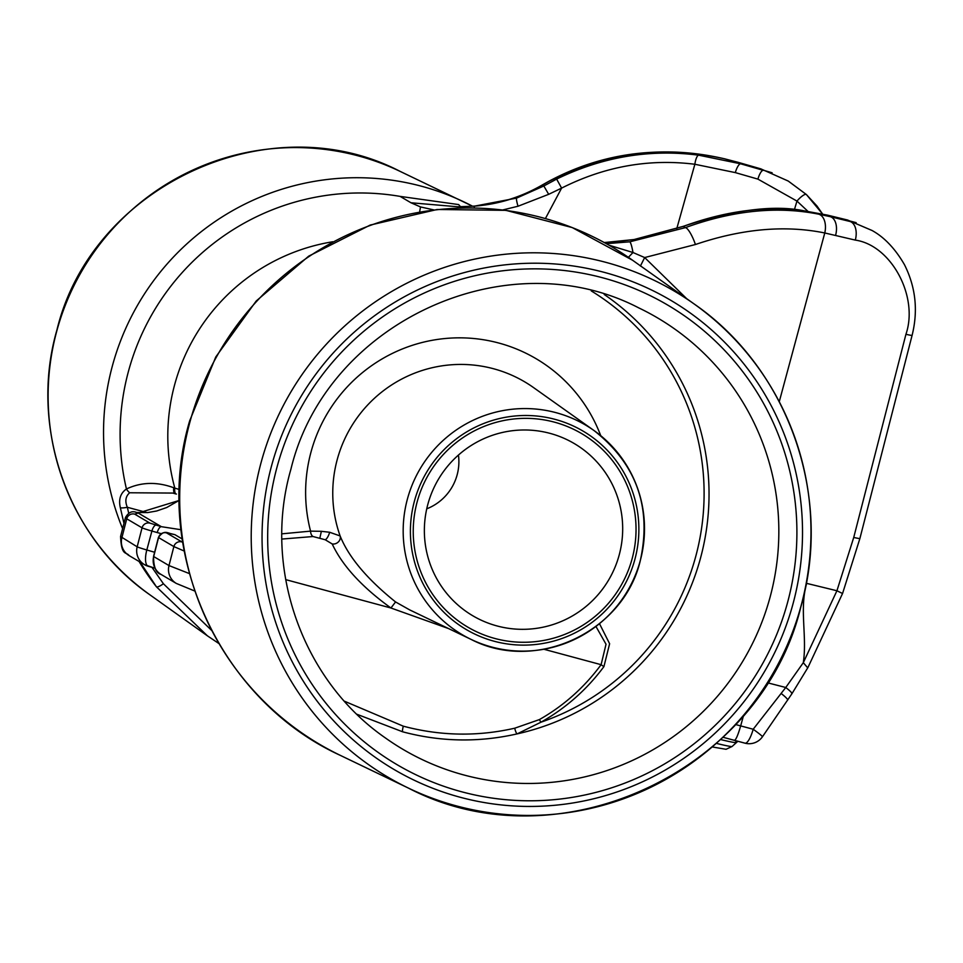 <?xml version="1.0" encoding="UTF-8"?>
<svg xmlns="http://www.w3.org/2000/svg" width="963" height="963" viewBox="0 0 963 963"><rect width="100%" height="100%" fill="white"/><g stroke="black" fill="none" stroke-linecap="round" stroke-linejoin="round"><path stroke-width="1.44" d="M738.549 162.446A16.202 4.731 106.1 0 0 738.38 162.386A16.202 4.731 106.1 0 0 738.188 162.35L724.621 158.823C663.989 144.715 605.414 152.238 548.898 181.405L542.325 185.101C521.224 197.259 498.581 204.288 474.386 206.166L516.601 198.101L543.83 185.979L556.638 179.082C602.453 156.813 649.808 148.856 698.693 155.187L740.691 163.818A9.726 2.841 106.1 0 0 735.323 172.606L694.865 164.264C648.918 158.51 604.499 166.467 561.61 188.11L545.419 218.529M807.921 211.33L796.967 201.074L757.917 179.118L735.323 172.606M794.367 209.79L796.967 201.074A9.726 2.468 132.7 0 1 806.356 194.514A9.726 2.468 132.7 0 1 806.416 194.574L822.546 213.991M822.571 213.991L816.985 206.022L806.356 194.514L788.228 181.056L760.782 168.85L788.24 181.044L806.296 194.466M761.143 168.958A16.202 4.731 106.1 0 0 760.963 168.886A16.202 4.731 106.1 0 0 760.782 168.85L738.188 162.35L740.691 163.818L763.286 170.319A9.726 2.841 106.1 0 0 757.917 179.118M872.141 230.518L847.596 220.033L872.273 230.602C876.342 232.974 890.739 240.846 904.486 264.729C915.717 287.155 918.245 310.7 912.093 335.365A16.202 0.65 -165.6 0 1 905.93 334.305C918.883 296.628 891.293 245.288 855.313 240.1L824.773 232.974C785.098 224.897 741.979 228.737 695.418 244.518L644.668 257.554L686.715 298.699M682.815 226.558A9.726 2.07 68.8 0 1 683.02 226.413C733.349 209.862 773.638 204.65 803.912 210.789L827.614 215.158A9.726 5.983 103.7 0 1 827.891 215.231L804.298 210.861C766.524 205.564 726.174 210.741 683.261 226.389L634.328 239.51L604.283 242.556M606.317 243.675L629.742 241.821L685.391 227.641C732.795 210.416 777.249 205.926 818.731 214.183L830.383 216.699A16.202 9.967 103.7 0 1 835.607 235.297M161.11 533.646L151.901 531.058A16.828 0.638 -164.6 0 1 142.055 527.832L126.743 518.804L121.868 537.787A16.202 16.034 120.5 0 0 129.198 555.651C126.093 551.474 121.519 556.554 120.58 536.547L137.167 546.815A16.479 0.626 15.4 0 0 146.821 549.981L154.622 552.256M179.25 500.435L134.688 514.122A6.476 6.416 -59.5 0 0 126.743 518.804L125.467 517.504M184.174 551.017L173.87 546.587L158.558 537.559L153.683 556.542L168.994 565.57L189.35 573.575M805.525 587.237L806.681 583.385C799.218 609.049 807.283 636.374 803.311 662.676L836.931 590.752L853.736 537.45L905.93 334.305M806.284 583.277L836.919 590.752L842.396 593.437M735.491 724.513L753.186 729.244L785.76 687.498L803.311 662.676L807.608 667.744M737.285 741.125A6.476 6.32 -84.3 0 0 735.034 742.581A42.143 1.601 -164.6 0 1 720.553 739.536M735.949 742.016L735.034 742.581M123.962 523.354L120.363 507.814C118.413 499.424 120.435 493.152 126.442 488.987C141.2 482.03 156.981 481.608 173.761 487.747L179.359 489.529M433.735 209.886L420.506 206.937L410.984 202.772L400.102 196.392L458.761 204.589A9.726 5.405 95.7 0 0 460.952 206.72M218.818 643.489L207.382 635.809L156.427 586.804L140.104 562.079M599.492 623.687L609.615 643.741L603.921 666.613C586.852 689.592 565.871 708.118 540.989 722.19L517.131 733.89C478.683 742.605 440.524 741.919 402.642 731.796L356.996 714.293M604.222 294.485A244.096 241.544 -59.5 0 1 700.221 559.178A244.096 241.544 -59.5 0 1 517.131 733.89A6.476 1.204 76.9 0 1 514.711 728.209L539.364 719.602C563.608 705.855 584.192 687.546 601.105 664.687L606.028 644.247L595.965 626.468M344.465 701.22L403.28 726.174C440.344 736.021 477.492 736.695 514.711 728.209M281.87 533.839L310.568 531.131L321.377 531.311L329.659 532.262L340.132 535.958C348.654 557.12 367.132 579.112 395.564 601.947L409.732 609.916L470.979 639.348A121.615 120.339 -59.5 0 1 407.566 498.485A121.615 120.339 -59.5 0 1 594.075 430.581A121.615 120.339 -59.5 0 1 640.118 561.2A121.615 120.339 -59.5 0 1 470.979 639.348C535.32 672.956 623.013 632.474 640.154 561.248C652.059 507.778 636.699 464.226 594.075 430.581L533.562 387.595A127.923 126.574 120.5 0 0 337.375 459.026A127.923 126.574 120.5 0 0 340.132 535.958A6.476 5.609 149.3 0 1 338.422 541.868A6.476 5.609 149.3 0 1 332.187 543.951L325.205 539.749L313.023 536.535L281.882 539.063M619.077 555.422A99.947 98.9 -59.5 0 1 542.422 627.322A99.947 98.9 -59.5 0 1 444.834 591.041A99.947 98.9 -59.5 0 1 427.969 503.89A99.947 98.9 -59.5 0 1 539.148 431.087A99.947 98.9 -59.5 0 1 619.077 555.422M448.553 628.574L390.942 608.002C361.992 587.093 342.407 565.738 332.187 543.951M174.544 534.585A6.476 3.984 103.7 0 1 174.724 534.621L166.503 532.876L182.693 542.386M157.222 532.611A6.476 2.432 -73.7 0 1 157.246 532.503A6.476 2.432 -73.7 0 1 161.375 526.689L181.008 529.722M169.957 533.466A6.476 3.984 103.7 0 1 170.15 533.502L174.724 534.621A6.476 3.984 103.7 0 1 174.917 534.67L182.176 538.955M176.41 494.079L175.35 493.766A8.101 3.286 -73.6 0 1 175.218 493.742L176.41 494.079A8.101 3.286 -73.6 0 1 176.277 494.055A8.101 3.286 -73.6 0 1 174.821 488.072A195.597 193.551 -59.5 0 1 332.777 241.761M173.761 487.747A8.101 3.286 -73.6 0 0 175.218 493.742L172.822 493.068L129.656 492.767C125.575 496.354 124.793 501.193 127.333 507.272L128.729 513.327M151.985 567.388L163.397 583.734L211.523 630.308M129.656 492.767A8.101 4.057 -123.8 0 1 126.442 488.987A239.667 237.163 120.5 0 1 128.765 370.201A239.667 237.163 120.5 0 1 400.102 196.392M147.146 512.617L127.333 507.272A8.101 2.022 168.2 0 1 120.363 507.814M163.397 583.734A8.101 1.926 142.3 0 1 156.427 586.804A253.016 250.38 -59.5 0 1 139.081 561.477M603.921 666.613A6.476 1.144 36.4 0 1 601.105 664.687L543.926 649.267M285.674 579.618L390.942 608.002L395.564 601.947M591.294 290.934A240.088 237.572 120.5 0 1 695.43 557.577A240.088 237.572 120.5 0 1 540.989 722.19A6.476 1.252 60.6 0 1 539.364 719.602M313.023 536.535A6.476 4.297 94.6 0 1 310.568 531.131A153.647 152.034 -59.5 0 1 311.169 451.442A153.647 152.034 -59.5 0 1 451.214 338.061A153.647 152.034 -59.5 0 1 600.707 435.649M458.448 455.054A50.232 49.703 -59.5 0 1 426.741 508.825M556.638 179.082L561.61 188.11L548.681 194.321L518.034 206.238L502.758 209.946M410.984 202.772L457.822 206.78L474.386 206.166L474.217 207.888M457.822 206.768L471.1 206.323C496.402 204.83 520.092 197.74 542.169 185.04L548.741 181.345A16.202 0.915 61.5 0 1 548.898 181.405M609.001 245.192L632.98 252.511L644.668 257.554L640.419 266.029M629.742 241.821A16.202 2.167 82.8 0 1 632.98 252.511L628.37 257.35M617.692 241.629A9.726 2.612 84.3 0 1 617.909 241.569L634.208 239.498L683.02 226.413A9.726 2.07 68.8 0 1 683.261 226.389L685.391 227.641A16.202 3.708 68.7 0 1 695.418 244.518M762.443 736.767A16.202 16.202 0 0 1 745.001 743.183A16.202 4.358 104.8 0 1 744.832 743.123L722.96 737.261L745.001 743.183A16.202 4.358 104.8 0 0 753.186 729.244A16.202 0.927 34.8 0 1 762.443 736.767L791.887 693.793L807.933 667.528L842.589 593.413L859.899 538.498A16.202 0.65 -165.6 0 1 853.736 537.45M767.439 682.767L785.76 687.498C790.743 691.374 792.681 693.529 791.574 693.962M847.031 219.901A9.726 5.983 103.7 0 1 847.32 219.961A9.726 5.983 103.7 0 1 847.596 220.033L827.891 215.231L830.383 216.699L850.088 221.502A16.202 9.967 103.7 0 1 855.313 240.1M179.25 500.339L166.731 507.513L156.68 510.992L147.808 512.557L136.614 512.497A6.476 6.308 96.1 0 1 137.649 512.701L161.375 526.689L149.999 523.15L134.688 514.122M516.601 198.101A9.726 1.348 71.8 0 0 518.034 206.238M698.693 155.187A9.726 2.841 97.2 0 0 694.865 164.264L676.748 228.737M548.681 194.321L543.83 185.979L542.325 185.101A16.202 0.855 59.8 0 0 542.169 185.04M149.999 523.15A6.476 6.416 -59.5 0 0 142.055 527.832L137.167 546.815A16.202 16.034 120.5 0 0 148.109 566.232M156.054 525.136A6.476 2.432 -73.7 0 0 151.937 530.95A6.476 2.432 -73.7 0 0 151.901 531.058L146.821 549.981A16.202 6.067 106.3 0 0 148.362 566.328A16.202 6.067 106.3 0 0 148.603 566.376L155.055 568.266L144.51 564.679L129.198 555.651M166.503 532.876A6.476 6.416 -59.5 0 0 158.558 537.559A16.828 0.638 -164.6 0 1 158.426 537.426L153.55 556.421A16.479 0.626 15.4 0 0 153.683 556.542A16.202 16.034 120.5 0 0 161.014 574.405C156.042 573.021 153.55 567.026 153.55 556.421M161.014 574.405L176.325 583.434A16.202 16.034 120.5 0 1 168.994 565.57L173.87 546.587A6.476 6.416 -59.5 0 1 181.814 541.904M734.432 740.366L734.36 740.33C735.828 740.114 737.935 735.311 740.667 725.909L743.568 715.389M818.731 214.183A16.202 9.943 100.5 0 1 824.773 232.974L779.26 401.715M716.352 743.364A39.339 1.493 15.4 0 0 732.085 746.481L737.851 741.281M190.12 421.313A288.479 285.457 120.5 0 0 340.541 755.474C218.469 699.668 151.299 550.415 189.651 420.891L215.772 356.972L256.218 300.998L308.678 256.17L370.177 225.077L437.19 209.489L505.864 210.343L572.263 227.581L632.547 260.227A288.479 285.457 120.5 0 0 190.12 421.313M800.783 606.859A282.075 279.114 -59.5 0 1 408.481 788.119A282.075 279.114 -59.5 0 1 261.406 461.385A282.075 279.114 -59.5 0 1 694.01 303.875A282.075 279.114 -59.5 0 1 800.783 606.859M271.891 464.599A272.348 269.496 120.5 0 0 460.013 797.208A272.348 269.496 120.5 0 0 792.681 605.053A272.348 269.496 120.5 0 0 604.559 272.445A272.348 269.496 120.5 0 0 271.891 464.599M420.506 206.937L419.639 211.956M122.602 528.639A253.016 250.38 -59.5 0 1 112.683 364.808A253.016 250.38 -59.5 0 1 464.142 202.001A253.016 250.38 -59.5 0 1 472.604 206.238L399.886 171.27A246.829 244.241 120.5 0 0 57.034 330.104A246.829 244.241 120.5 0 0 150.084 594.941L207.382 635.809M787.265 603.596A266.679 263.886 -59.5 0 1 461.518 791.742A266.679 263.886 -59.5 0 1 277.308 466.056A266.679 263.886 -59.5 0 1 603.055 277.898A266.679 263.886 -59.5 0 1 787.265 603.596M385.236 737.827A250.476 247.852 120.5 0 0 769.786 598.24A250.476 247.852 120.5 0 0 638.746 307.883C506.466 239.113 326.216 322.569 290.922 469.174C262.381 567.604 301.937 680.143 385.236 737.827M403.28 726.174A6.476 0.903 -74.9 0 0 402.642 731.796M414.559 500.628A115.127 113.923 120.5 0 0 494.091 641.226A115.127 113.923 120.5 0 0 634.713 559.997A115.127 113.923 120.5 0 0 555.194 419.399A115.127 113.923 120.5 0 0 414.559 500.628M631.981 559.262A112.274 111.094 -59.5 0 1 494.85 638.469A112.274 111.094 -59.5 0 1 417.292 501.362A112.274 111.094 -59.5 0 1 554.435 422.155A112.274 111.094 -59.5 0 1 631.981 559.262M158.426 537.426C162.855 531.6 165.046 531.648 170.15 533.502A6.476 3.984 103.7 0 1 170.343 533.55M325.205 539.749A6.476 2.022 111.5 0 0 329.659 532.262M319.872 537.992L321.377 531.311M781.198 693.516A16.202 2.07 34.2 0 1 787.638 700.149M911.961 335.232A16.202 0.65 -165.6 0 1 912.093 335.365L859.899 538.498A16.202 0.65 -165.6 0 0 859.778 538.377M604.234 242.532L617.909 241.569A9.726 2.612 84.3 0 1 618.138 241.581M772.133 172.798L724.85 158.859C661.629 144.835 602.922 152.335 548.741 181.345M136.614 512.497C132.208 510.583 128.488 512.268 125.455 517.564L120.568 536.535M712.259 746.963L726.066 749.286L732.085 746.481M632.547 260.227L694.01 303.875C788.276 368.877 833.043 495.945 800.843 606.919C761.107 772.109 557.746 866.062 408.481 788.119L340.541 755.474M150.084 594.941C67.807 537.956 28.806 426.934 56.925 329.984C91.654 185.654 269.231 103.402 399.886 171.27M176.325 583.434L194.707 591.005M856.167 222.658L827.614 215.158"/></g></svg>
